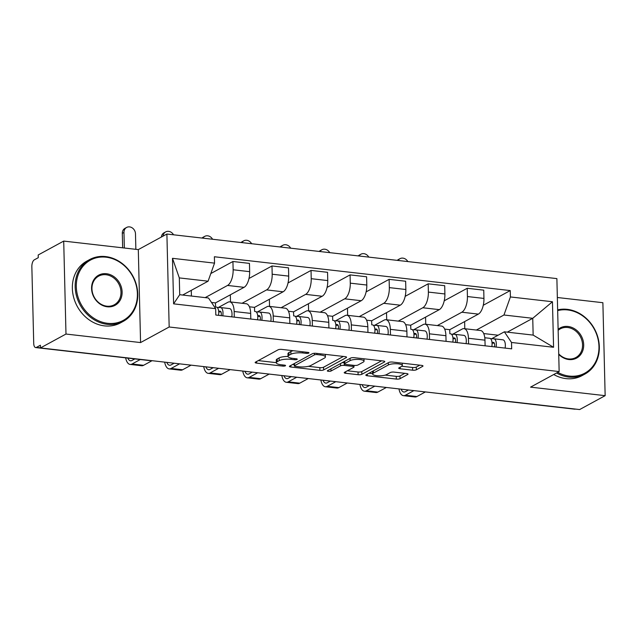 <?xml version="1.0" encoding="UTF-8"?>
<svg xmlns="http://www.w3.org/2000/svg" width="637" height="637" viewBox="0 0 637 637"><rect width="100%" height="100%" fill="white"/><g stroke="black" fill="none" stroke-linecap="round" stroke-linejoin="round"><path stroke-width="0.96" d="M308.762 353.065A1.935 0.518 178.6 0 0 308.977 352.818A1.935 0.518 178.6 0 0 307.926 352.388L281.817 349.402A2.763 0.741 178.6 0 0 278.098 349.809L255.445 362.15A2.763 0.741 178.6 0 0 255.142 362.493A2.763 0.741 178.6 0 0 256.647 363.114L282.748 366.1A1.935 0.518 178.6 0 0 285.352 365.813A1.935 0.518 178.6 0 0 285.559 365.566A1.935 0.518 178.6 0 0 284.508 365.136L281.132 364.754A8.838 2.365 178.6 0 1 276.331 362.772A8.838 2.365 178.6 0 1 277.302 361.657L279.189 360.63A8.838 2.365 178.6 0 1 291.077 359.332L294.453 359.722A1.935 0.518 178.6 0 0 297.057 359.435A1.935 0.518 178.6 0 0 297.272 359.196A1.935 0.518 178.6 0 0 296.221 358.758L292.837 358.376A8.838 2.365 178.6 0 1 288.035 356.401A8.838 2.365 178.6 0 1 289.007 355.287L290.894 354.252A8.838 2.365 178.6 0 1 302.782 352.962L306.158 353.344A1.935 0.518 178.6 0 0 308.762 353.065M412.625 370.201A2.763 0.741 178.6 0 0 416.335 369.794L422.697 366.331A2.763 0.741 178.6 0 0 423 365.988A2.763 0.741 178.6 0 0 421.495 365.367L392.503 362.055A2.763 0.741 178.6 0 0 388.785 362.461L366.132 374.795A2.763 0.741 178.6 0 0 365.829 375.145A2.763 0.741 178.6 0 0 367.334 375.766L396.325 379.079A2.763 0.741 178.6 0 0 400.036 378.673L407.72 374.492A2.763 0.741 178.6 0 0 408.022 374.142A2.763 0.741 178.6 0 0 406.517 373.521L394.112 372.104A2.763 0.741 178.6 0 0 390.393 372.51L386.587 374.588A7.389 1.975 178.6 0 1 378.306 375.79A7.389 1.975 178.6 0 1 372.629 374.015A7.389 1.975 178.6 0 1 373.441 373.083L388.355 364.961A7.389 1.975 178.6 0 1 396.636 363.751A7.389 1.975 178.6 0 1 402.313 365.527A7.389 1.975 178.6 0 1 401.501 366.458L399.017 367.812A2.763 0.741 178.6 0 0 398.714 368.162A2.763 0.741 178.6 0 0 400.211 368.783L412.625 370.201L412.553 367.485A2.763 0.741 178.6 0 0 416.272 367.087L419.783 365.168M140.57 342.571L138.301 249.608L63.708 241.089L65.985 334.043L140.57 342.571L169.171 326.996L559.151 371.562L530.557 387.137L605.15 395.665L579.63 409.559L40.465 347.937L40.394 345.23L36.42 347.396L40.457 347.858M65.985 334.043L40.465 347.937M346.281 357.596A2.763 0.741 178.6 0 0 346.584 357.253A2.763 0.741 178.6 0 0 345.087 356.632L316.095 353.32A2.763 0.741 178.6 0 0 312.377 353.726L289.724 366.068A2.763 0.741 178.6 0 0 289.413 366.41A2.763 0.741 178.6 0 0 290.918 367.031L319.909 370.344A2.763 0.741 178.6 0 0 323.628 369.938L346.281 357.596L346.265 356.919M354.299 357.683L383.291 361.004A2.763 0.741 178.6 0 1 384.796 361.617A2.763 0.741 178.6 0 1 384.485 361.967L361.832 374.309A2.763 0.741 178.6 0 1 358.113 374.707L345.708 373.29A2.763 0.741 178.6 0 1 344.211 372.677A2.763 0.741 178.6 0 1 344.513 372.327L353.702 367.318A2.763 0.741 178.6 0 0 354.005 366.976A2.763 0.741 178.6 0 0 352.5 366.355L344.267 365.415A2.763 0.741 178.6 0 0 340.556 365.821L330.985 371.029A1.935 0.518 178.6 0 1 328.819 371.347A1.935 0.518 178.6 0 1 327.338 370.877A1.935 0.518 178.6 0 1 327.545 370.638L350.581 358.09A2.763 0.741 178.6 0 1 354.299 357.683M63.708 241.089L38.188 254.983L38.26 257.698L34.279 259.856A5.629 2.5 -83.5 0 0 31.85 266.68L33.721 343.375A5.629 2.5 -83.5 0 0 35.648 347.563A5.629 2.5 -83.5 0 0 36.42 347.396M138.301 249.608L166.894 234.034L556.881 278.608L559.151 371.562M605.15 395.665L602.881 302.71L557.343 297.503M575.45 409.081A5.629 2.5 96.5 0 1 574.821 409.185L461.427 396.23A5.629 2.5 -83.5 0 0 462.064 396.126M218.348 307.48L227.95 302.249A12.939 5.757 96.5 0 1 229.726 301.858A12.939 5.757 96.5 0 1 234.153 311.501L234.297 317.138M215.569 306.978L215.465 302.909L244.059 287.335A12.939 5.757 -83.5 0 0 249.656 271.657L233.134 269.769A12.939 5.757 96.5 0 1 227.544 285.448L205.186 297.614M233.134 269.769L232.935 261.496L210.823 273.544M191.418 296.046L191.275 290.353M250.811 319.026L250.675 313.388A12.939 5.757 -83.5 0 0 246.248 303.745L229.726 301.858M249.656 271.657L249.457 263.392L232.935 261.496M257.396 311.939L266.999 306.708A12.939 5.757 96.5 0 1 268.774 306.317A12.939 5.757 96.5 0 1 273.201 315.968L273.345 321.605M248.979 278.488L271.983 265.963L272.182 274.228A12.939 5.757 96.5 0 1 266.592 289.907L242.06 303.268M230.498 301.946L230.323 294.812M289.859 323.492L289.724 317.855A12.939 5.757 -83.5 0 0 285.296 308.204L268.774 306.317M254.617 311.437L254.513 307.368L283.107 291.794A12.939 5.757 -83.5 0 0 288.704 276.116L288.505 267.851L271.983 265.963M296.444 316.406L306.047 311.175A12.939 5.757 96.5 0 1 307.822 310.784A12.939 5.757 96.5 0 1 312.249 320.427L312.393 326.064M288.028 282.955L311.031 270.422L311.23 278.688A12.939 5.757 96.5 0 1 305.641 294.374L281.108 307.727M269.547 306.405L269.371 299.279M328.907 327.951L328.772 322.314A12.939 5.757 -83.5 0 0 324.344 312.671L307.822 310.784M293.665 315.904L293.561 311.835L322.155 296.261A12.939 5.757 -83.5 0 0 327.752 280.583L327.553 272.31L311.031 270.422M335.492 320.865L345.095 315.633A12.939 5.757 96.5 0 1 346.87 315.243A12.939 5.757 96.5 0 1 351.298 324.886L351.441 330.531M327.076 287.414L350.079 274.889L350.278 283.154A12.939 5.757 96.5 0 1 344.689 298.833L320.156 312.194M308.595 310.872L308.419 303.738M367.955 332.418L367.82 326.781A12.939 5.757 -83.5 0 0 363.393 317.13L346.87 315.243M332.713 320.363L332.61 316.294L361.203 300.72A12.939 5.757 -83.5 0 0 366.801 285.042L366.601 276.776L350.079 274.889M374.54 325.332L384.143 320.1A12.939 5.757 96.5 0 1 385.918 319.71A12.939 5.757 96.5 0 1 390.346 329.353L390.489 334.99M366.124 291.881L389.127 279.348L389.326 287.613A12.939 5.757 96.5 0 1 383.737 303.3L359.204 316.653M347.643 315.331L347.468 308.204M407.003 336.877L406.868 331.24A12.939 5.757 -83.5 0 0 402.441 321.597L385.918 319.71M371.761 324.83L371.658 320.761L400.259 305.187A12.939 5.757 -83.5 0 0 405.849 289.509L405.65 281.236L389.127 279.348M413.588 329.791L423.191 324.559A12.939 5.757 96.5 0 1 424.967 324.169A12.939 5.757 96.5 0 1 429.394 333.812L429.537 339.457M405.172 296.34L428.175 283.815L428.375 292.08A12.939 5.757 96.5 0 1 422.785 307.759L398.252 321.12M386.691 319.798L386.524 312.663M446.059 341.344L445.916 335.707A12.939 5.757 -83.5 0 0 441.489 326.056L424.967 324.169M410.809 329.289L410.706 325.22L439.307 309.646A12.939 5.757 -83.5 0 0 444.897 293.968L444.698 285.702L428.175 283.815M452.636 334.258L462.239 329.026A12.939 5.757 96.5 0 1 464.015 328.636A12.939 5.757 96.5 0 1 468.442 338.279L468.585 343.916M444.22 300.807L467.224 288.274L467.423 296.539A12.939 5.757 96.5 0 1 461.833 312.218L437.301 325.579M425.739 324.257L425.572 317.13M485.107 345.803L484.964 340.166A12.939 5.757 -83.5 0 0 480.537 330.523L464.015 328.636M449.857 333.756L449.754 329.687L478.355 314.113A12.939 5.757 -83.5 0 0 483.945 298.427L483.746 290.161L467.224 288.274M449.754 329.687L444.666 329.098M410.706 325.22L405.61 324.639M371.658 320.761L366.562 320.172M332.61 316.294L327.514 315.713M293.561 311.835L288.465 311.254M254.513 307.368L249.417 306.787M215.465 302.909L211.492 302.456M182.66 295.042L208.092 281.196L179.308 277.907L179.714 294.708L208.498 297.997L215.648 308.658L215.808 315.028L511.67 348.845L511.519 342.475L504.369 331.813L533.153 335.102L532.747 318.301L503.955 315.004L476.349 330.046M215.648 308.658L173.598 303.849L172.484 258.319L214.534 263.129L208.092 281.196M503.955 315.004L510.404 296.946L510.245 290.576L214.382 256.759L214.534 263.129M510.404 296.946L552.454 301.747L553.569 347.276L511.519 342.475M169.171 326.996L166.894 234.034M507.315 332.148L532.747 318.301L552.454 301.747M491.684 338.717L504.369 331.813M498.126 335.213L483.714 333.565M483.268 305.266L510.245 290.576M464.787 328.724L464.62 321.589M173.598 303.849L179.714 294.708M172.484 258.319L179.308 277.907M533.153 335.102L553.569 347.276M293.235 350.708A8.838 2.365 178.6 0 0 290.822 351.544L290.894 354.252M288.035 356.401L287.964 353.686A8.838 2.365 178.6 0 1 288.935 352.572L290.822 351.544M288.035 356.449A8.838 2.365 178.6 0 0 279.117 357.922L279.189 360.63M276.331 362.772L276.259 360.064A8.838 2.365 178.6 0 1 277.23 358.95L279.117 357.922M258.288 360.598L276.323 362.66M308.419 366.331L319.846 367.637A2.763 0.741 178.6 0 0 323.556 367.231L343.375 356.441M292.566 364.515L294.302 364.714M317.035 354.586A1.935 0.518 178.6 0 0 314.431 354.873L294.541 365.702A1.935 0.518 178.6 0 0 294.334 365.949A1.935 0.518 178.6 0 0 295.385 366.379L298.944 366.785A8.838 2.365 178.6 0 0 310.832 365.495L324.432 358.09A8.838 2.365 178.6 0 0 325.403 356.975A8.838 2.365 178.6 0 0 320.594 354.992L317.035 354.586L317.003 353.424M381.579 360.805L361.768 371.594L361.832 374.309M347.356 370.774L358.05 372A2.763 0.741 178.6 0 0 361.768 371.594M344.506 362.74L344.203 362.708A2.763 0.741 178.6 0 0 342.109 362.708M363.233 362.127A7.389 1.975 178.6 0 0 364.046 361.195A7.389 1.975 178.6 0 0 358.368 359.419A7.389 1.975 178.6 0 0 350.087 360.63L344.832 363.488A2.763 0.741 178.6 0 0 344.529 363.838A2.763 0.741 178.6 0 0 346.034 364.452L354.26 365.399A2.763 0.741 178.6 0 0 357.978 364.993L363.233 362.127M401.82 366.259L412.553 367.485M372.565 371.291A7.389 1.975 178.6 0 0 372.565 371.307L372.629 374.015M385.242 375.105L396.254 376.363A2.763 0.741 178.6 0 0 399.972 375.965L404.806 373.33M368.974 373.25L372.621 373.664M122.654 247.825L122.304 233.373A6.474 5.534 -118.6 0 1 124.963 228.349L126.628 227.441A6.474 5.534 61.4 0 0 123.968 232.465L124.35 248.016M135.864 249.33L135.482 233.779A6.474 5.534 61.4 0 0 132.424 228.022A6.474 5.534 61.4 0 0 126.628 227.441M216.333 307.066L216.222 307.058A7.031 3.129 96.5 0 1 216.333 307.066A7.031 3.129 96.5 0 1 218.507 315.339M127.846 358.105A10.55 4.698 -83.5 0 0 130.521 360.789A10.55 4.698 -83.5 0 0 131.97 360.47L134.845 358.902M220.227 311.198L220.115 311.182A3.376 1.505 96.5 0 1 220.171 311.182A3.376 1.505 96.5 0 1 221.119 315.633M220.115 311.182L218.658 311.135M220.991 311.955L218.722 311.883M217.169 307.44L220.474 307.544A7.031 3.129 96.5 0 1 220.593 307.552A7.031 3.129 96.5 0 1 222.767 315.825M220.705 307.567L229.487 308.571A7.031 3.129 96.5 0 1 229.599 308.579A7.031 3.129 96.5 0 1 231.78 316.852M140.267 359.523L132.058 363.998A14.205 6.322 96.5 0 1 130.107 364.42A14.205 6.322 96.5 0 1 125.656 357.851M152.044 360.693L143.572 365.312A14.205 6.322 96.5 0 1 141.621 365.742L130.107 364.42M161.376 237.044A6.474 5.534 -118.6 0 1 164.012 232.808L165.676 231.9A6.474 5.534 61.4 0 0 163.04 236.136M173.551 234.798A6.474 5.534 61.4 0 0 165.676 231.9M255.381 311.533L255.27 311.517A7.031 3.129 96.5 0 1 255.381 311.533A7.031 3.129 96.5 0 1 257.555 319.798M166.822 362.381A10.55 4.698 -83.5 0 0 169.569 365.256A10.55 4.698 -83.5 0 0 171.019 364.937L174.164 363.217M259.275 315.657L259.171 315.641A3.376 1.505 96.5 0 1 259.219 315.649A3.376 1.505 96.5 0 1 260.167 320.1M259.171 315.641L257.706 315.602M260.039 316.422L257.77 316.35M256.217 311.899L259.522 312.011A7.031 3.129 96.5 0 1 259.641 312.019A7.031 3.129 96.5 0 1 261.815 320.284M259.753 312.034L268.535 313.038A7.031 3.129 96.5 0 1 268.647 313.046A7.031 3.129 96.5 0 1 270.829 321.319M179.578 363.838L171.106 368.457A14.205 6.322 96.5 0 1 169.155 368.887A14.205 6.322 96.5 0 1 164.672 362.135M191.092 365.16L182.62 369.771A14.205 6.322 96.5 0 1 180.669 370.201L169.155 368.887M202.009 238.047A6.474 5.534 -118.6 0 1 203.06 237.275L204.724 236.367A6.474 5.534 61.4 0 0 202.877 238.15M212.599 239.257A6.474 5.534 61.4 0 0 204.724 236.367M294.429 315.992L294.318 315.984A7.031 3.129 96.5 0 1 294.429 315.992A7.031 3.129 96.5 0 1 296.611 324.265M205.87 366.848A10.55 4.698 -83.5 0 0 208.618 369.715A10.55 4.698 -83.5 0 0 210.067 369.396L213.212 367.684M298.323 320.116L298.22 320.108A3.376 1.505 96.5 0 1 298.267 320.108A3.376 1.505 96.5 0 1 299.215 324.559M298.22 320.108L296.754 320.061M299.087 320.881L296.818 320.809M295.265 316.366L298.57 316.47A7.031 3.129 96.5 0 1 298.689 316.478A7.031 3.129 96.5 0 1 300.863 324.751M298.801 316.493L307.583 317.497A7.031 3.129 96.5 0 1 307.695 317.505A7.031 3.129 96.5 0 1 309.877 325.778M218.626 368.305L210.154 372.916A14.205 6.322 96.5 0 1 208.203 373.346A14.205 6.322 96.5 0 1 203.721 366.601M230.14 369.619L221.668 374.238A14.205 6.322 96.5 0 1 219.717 374.667L208.203 373.346M107.661 323.317A34.318 29.334 61.4 0 0 137.385 293.745A34.318 29.334 61.4 0 0 106.045 257.189A34.318 29.334 61.4 0 0 76.313 286.761A34.318 29.334 61.4 0 0 107.661 323.317M105.638 256.584A35.162 30.058 -118.6 0 1 136.398 284.858A35.162 30.058 -118.6 0 1 123.283 321.343A35.162 30.058 -118.6 0 1 107.295 324.337A35.162 30.058 -118.6 0 1 76.536 296.07A35.162 30.058 -118.6 0 1 89.642 259.577A35.162 30.058 -118.6 0 1 105.638 256.584M107.255 306.787A17.159 14.667 -118.6 0 1 91.577 288.505A17.159 14.667 -118.6 0 1 106.443 273.719A17.159 14.667 -118.6 0 1 122.121 292.001A17.159 14.667 -118.6 0 1 107.255 306.787M106.084 274.746A16.315 13.95 61.4 0 0 98.663 276.132A16.315 13.95 61.4 0 0 92.58 293.06A16.315 13.95 61.4 0 0 106.849 306.182A16.315 13.95 61.4 0 0 114.27 304.789A16.315 13.95 61.4 0 0 120.353 287.86A16.315 13.95 61.4 0 0 106.084 274.746M123.283 321.343L120.465 322.879A35.162 30.058 -118.6 0 1 104.468 325.873A35.162 30.058 -118.6 0 1 73.717 297.606A35.162 30.058 -118.6 0 1 86.823 261.114L89.642 259.577M557.717 372.342A34.318 29.334 61.4 0 0 569.231 376.069A34.318 29.334 61.4 0 0 598.963 346.496A34.318 29.334 61.4 0 0 567.615 309.94A34.318 29.334 61.4 0 0 557.662 310.617M557.646 309.877A35.162 30.058 -118.6 0 1 567.209 309.335A35.162 30.058 -118.6 0 1 597.968 337.61A35.162 30.058 -118.6 0 1 584.854 374.094A35.162 30.058 -118.6 0 1 568.865 377.088A35.162 30.058 -118.6 0 1 556.547 372.987M558.123 329.361A17.159 14.667 -118.6 0 1 568.021 326.47A17.159 14.667 -118.6 0 1 583.691 344.752A17.159 14.667 -118.6 0 1 568.825 359.539A17.159 14.667 -118.6 0 1 558.737 354.363M558.721 353.901A16.315 13.95 61.4 0 0 568.419 358.934A16.315 13.95 61.4 0 0 575.84 357.54A16.315 13.95 61.4 0 0 581.923 340.612A16.315 13.95 61.4 0 0 567.655 327.498A16.315 13.95 61.4 0 0 560.234 328.883A16.315 13.95 61.4 0 0 558.147 330.332M584.854 374.094L582.035 375.631A35.162 30.058 -118.6 0 1 566.046 378.625A35.162 30.058 -118.6 0 1 553.728 374.524M241.057 242.514A6.474 5.534 -118.6 0 1 242.108 241.734L243.772 240.826A6.474 5.534 61.4 0 0 241.925 242.609M251.647 243.724A6.474 5.534 61.4 0 0 243.772 240.826M333.477 320.451L333.366 320.443A7.031 3.129 96.5 0 1 333.477 320.451A7.031 3.129 96.5 0 1 335.659 328.724M244.919 371.307A10.55 4.698 -83.5 0 0 247.666 374.174A10.55 4.698 -83.5 0 0 249.115 373.863L252.26 372.143M337.371 324.583L337.268 324.567A3.376 1.505 96.5 0 1 337.323 324.575A3.376 1.505 96.5 0 1 338.263 329.026M337.268 324.567L335.81 324.528M338.136 325.348L335.866 325.276M334.314 320.825L337.618 320.929A7.031 3.129 96.5 0 1 337.737 320.944A7.031 3.129 96.5 0 1 339.911 329.21M337.849 320.96L346.632 321.964A7.031 3.129 96.5 0 1 346.743 321.972A7.031 3.129 96.5 0 1 348.925 330.245M257.674 372.764L249.202 377.383A14.205 6.322 96.5 0 1 247.252 377.813A14.205 6.322 96.5 0 1 242.769 371.06M269.188 374.078L260.716 378.697A14.205 6.322 96.5 0 1 258.765 379.126L247.252 377.813M280.105 246.973A6.474 5.534 -118.6 0 1 281.156 246.201L282.82 245.293A6.474 5.534 61.4 0 0 280.973 247.076M290.695 248.183A6.474 5.534 61.4 0 0 282.82 245.293M372.526 324.918L372.414 324.91A7.031 3.129 96.5 0 1 372.526 324.918A7.031 3.129 96.5 0 1 374.707 333.191M283.967 375.774A10.55 4.698 -83.5 0 0 286.714 378.641A10.55 4.698 -83.5 0 0 288.163 378.322L291.308 376.61M376.419 329.042L376.316 329.034A3.376 1.505 96.5 0 1 376.371 329.034A3.376 1.505 96.5 0 1 377.311 333.485M376.316 329.034L374.859 328.987M377.184 329.807L374.914 329.735M373.362 325.292L376.666 325.396A7.031 3.129 96.5 0 1 376.786 325.403A7.031 3.129 96.5 0 1 378.959 333.677M376.897 325.419L385.68 326.423A7.031 3.129 96.5 0 1 385.791 326.431A7.031 3.129 96.5 0 1 387.973 334.704M296.723 377.231L288.25 381.842A14.205 6.322 96.5 0 1 286.3 382.272A14.205 6.322 96.5 0 1 281.817 375.527M308.236 378.545L299.764 383.163A14.205 6.322 96.5 0 1 297.813 383.593L286.3 382.272M319.153 251.44A6.474 5.534 -118.6 0 1 320.204 250.66L321.868 249.752A6.474 5.534 61.4 0 0 320.021 251.535M329.743 252.65A6.474 5.534 61.4 0 0 321.868 249.752M411.574 329.377L411.462 329.369A7.031 3.129 96.5 0 1 411.574 329.377A7.031 3.129 96.5 0 1 413.755 337.65M323.015 380.233A10.55 4.698 -83.5 0 0 325.762 383.1A10.55 4.698 -83.5 0 0 327.211 382.781L330.356 381.069M415.467 333.509L415.364 333.493A3.376 1.505 96.5 0 1 415.42 333.501A3.376 1.505 96.5 0 1 416.359 337.952M415.364 333.493L413.907 333.454M416.232 334.274L413.97 334.202M412.41 329.751L415.714 329.855A7.031 3.129 96.5 0 1 415.834 329.862A7.031 3.129 96.5 0 1 418.007 338.136M415.945 329.886L424.728 330.89A7.031 3.129 96.5 0 1 424.839 330.898A7.031 3.129 96.5 0 1 427.021 339.163M335.771 381.69L327.299 386.309A14.205 6.322 96.5 0 1 325.348 386.739A14.205 6.322 96.5 0 1 320.865 379.986M347.284 383.004L338.812 387.622A14.205 6.322 96.5 0 1 336.862 388.052L325.348 386.739M358.201 255.899A6.474 5.534 -118.6 0 1 359.252 255.126L360.916 254.219A6.474 5.534 61.4 0 0 359.077 256.002M368.791 257.109A6.474 5.534 61.4 0 0 360.916 254.219M450.622 333.844L450.51 333.836A7.031 3.129 96.5 0 1 450.622 333.844A7.031 3.129 96.5 0 1 452.803 342.117M362.063 384.7A10.55 4.698 -83.5 0 0 364.81 387.567A10.55 4.698 -83.5 0 0 366.259 387.248L369.404 385.536M454.515 337.968L454.412 337.96A3.376 1.505 96.5 0 1 454.468 337.96A3.376 1.505 96.5 0 1 455.407 342.411M454.412 337.96L452.955 337.913M455.28 338.733L453.018 338.661M451.458 334.218L454.762 334.321A7.031 3.129 96.5 0 1 454.882 334.329A7.031 3.129 96.5 0 1 457.055 342.602M454.993 334.345L463.776 335.349A7.031 3.129 96.5 0 1 463.887 335.357A7.031 3.129 96.5 0 1 466.069 343.63M374.819 386.157L366.347 390.768A14.205 6.322 96.5 0 1 364.396 391.198A14.205 6.322 96.5 0 1 359.913 384.453M386.333 387.471L377.86 392.089A14.205 6.322 96.5 0 1 375.91 392.519L364.396 391.198M397.249 260.366A6.474 5.534 -118.6 0 1 398.3 259.585L399.972 258.678A6.474 5.534 61.4 0 0 398.125 260.461M407.839 261.576A6.474 5.534 61.4 0 0 399.972 258.678M484.789 337.753L489.558 338.295A7.031 3.129 96.5 0 1 489.67 338.303A7.031 3.129 96.5 0 1 491.852 346.576M401.111 389.159A10.55 4.698 -83.5 0 0 403.858 392.026A10.55 4.698 -83.5 0 0 405.307 391.707L408.452 389.995M493.571 342.435L493.46 342.419A3.376 1.505 96.5 0 1 493.516 342.427A3.376 1.505 96.5 0 1 494.455 346.87M493.46 342.419L492.003 342.372M494.328 343.192L492.067 343.128M490.506 338.677L493.81 338.78A7.031 3.129 96.5 0 1 493.93 338.788A7.031 3.129 96.5 0 1 496.104 347.061M494.041 338.812L502.824 339.816A7.031 3.129 96.5 0 1 502.943 339.824A7.031 3.129 96.5 0 1 505.117 348.089M413.867 390.616L405.395 395.235A14.205 6.322 96.5 0 1 403.444 395.665A14.205 6.322 96.5 0 1 398.961 388.912M425.381 391.93L416.909 396.548A14.205 6.322 96.5 0 1 414.958 396.978L403.444 395.665M444.897 293.968L428.375 292.08M405.849 289.509L389.326 287.613M366.801 285.042L350.278 283.154M327.752 280.583L311.23 278.688M288.704 276.116L272.182 274.228M483.945 298.427L467.423 296.539M478.355 314.113L461.833 312.218M439.307 309.646L422.785 307.759M445.916 335.707L429.394 333.812M400.259 305.187L383.737 303.3M406.868 331.24L390.346 329.353M361.203 300.72L344.689 298.833M367.82 326.781L351.298 324.886M322.155 296.261L305.641 294.374M328.772 322.314L312.249 320.427M283.107 291.794L266.592 289.907M289.724 317.855L273.201 315.968M244.059 287.335L227.544 285.448M250.675 313.388L234.153 311.501M484.964 340.166L468.442 338.279M150.436 360.51A5.629 5.629 0 0 1 149.042 360.526A5.629 2.5 -83.5 0 0 149.671 360.423M302.75 351.799L302.782 352.962M288.935 352.572L289.007 355.287M294.429 358.559L294.453 359.722M291.045 358.09L291.077 359.332M277.23 358.95L277.302 361.657M282.724 364.929L282.748 366.1M256.607 361.513L256.647 363.114M306.134 352.181L306.158 353.344M323.556 367.231L323.628 369.938M319.846 367.637L319.909 370.344M290.878 365.431L290.918 367.031M314.391 353.288L314.431 354.873M294.493 363.464L294.541 365.702M320.57 353.83L320.594 354.992M384.469 361.283L384.485 361.967M358.05 372L358.113 374.707M345.668 371.697L345.708 373.29M352.476 365.192L352.5 366.355M344.203 362.708L344.267 365.415M340.5 363.584L340.556 365.821M330.937 368.791L330.985 371.029M350.032 358.392L350.087 360.63M344.776 361.251L344.832 363.488M400.179 367.183L400.211 368.783M388.299 362.724L388.355 364.961M373.386 370.845L373.441 373.083M407.696 373.808L407.72 374.492M399.972 375.965L400.036 378.673M396.254 376.363L396.325 379.079M367.294 374.166L367.334 375.766M422.681 365.654L422.697 366.331M416.272 367.087L416.335 369.794M123.968 232.465L122.304 233.373M143.572 365.312L132.058 363.998M182.62 369.771L171.106 368.457M221.668 374.238L210.154 372.916M260.716 378.697L249.202 377.383M299.764 383.163L288.25 381.842M338.812 387.622L327.299 386.309M377.86 392.089L366.347 390.768M416.909 396.548L405.395 395.235M460.073 395.895A5.629 5.629 0 0 0 461.427 396.23M149.042 360.526L35.648 347.563M294.278 363.584L294.334 365.949M325.34 354.379L325.403 356.975M353.965 365.359L354.005 366.976M363.99 358.79L364.046 361.195M344.474 361.418L344.529 363.838M402.258 363.17L402.313 365.527M229.599 308.579L220.593 307.552M268.647 313.046L259.641 312.019M307.695 317.505L298.689 316.478M346.743 321.972L337.737 320.944M385.791 326.431L376.786 325.403M424.839 330.898L415.834 329.862M463.887 335.357L454.882 334.329M489.67 338.303L484.789 337.745M502.943 339.824L493.93 338.788"/></g></svg>
